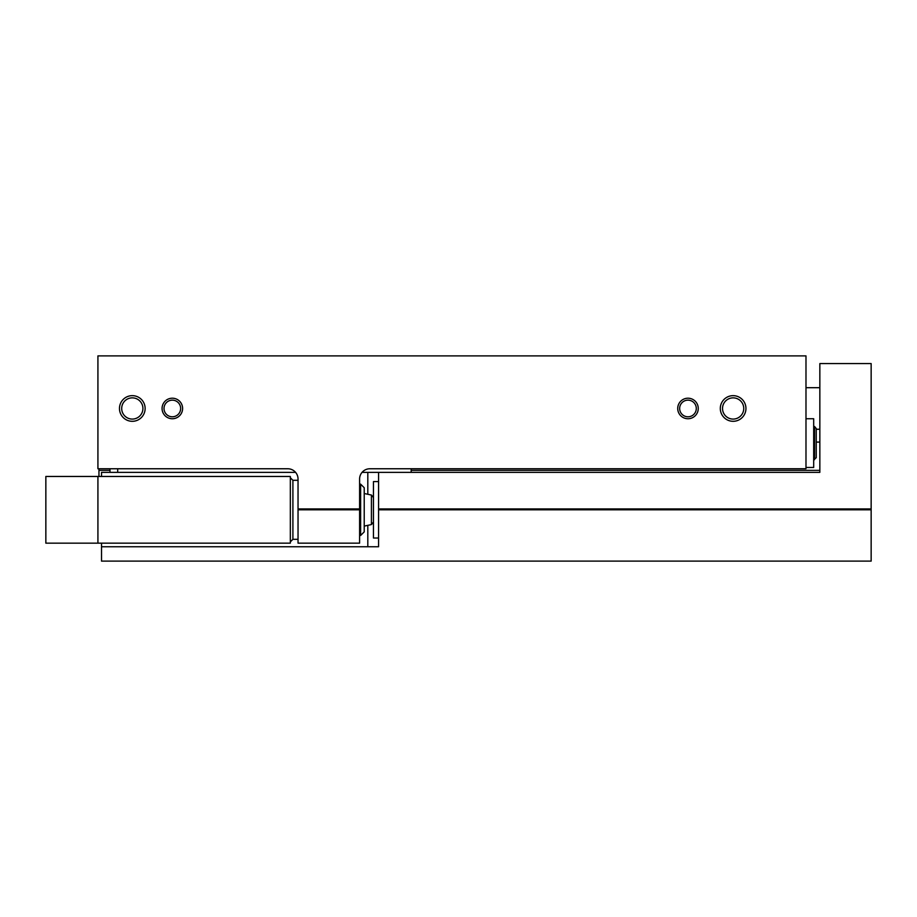 <?xml version="1.0" encoding="UTF-8"?>
<svg xmlns="http://www.w3.org/2000/svg" width="917" height="917" viewBox="0 0 917 917"><rect width="100%" height="100%" fill="white"/><g stroke="black" fill="none" stroke-linecap="round" stroke-linejoin="round"><path stroke-width="1.38" d="M805.986 355.888L805.986 468.759L369.86 468.759A10.259 10.259 0 0 0 359.602 479.018L359.602 509.806L298.036 509.806L298.036 479.018A10.259 10.259 0 0 0 287.766 468.759L97.924 468.759L97.924 355.888L805.986 355.888M162.068 408.478A10.259 10.259 0 0 0 177.462 417.361A10.259 10.259 0 0 0 177.462 399.583A10.259 10.259 0 0 0 162.068 408.478M677.72 408.478A10.259 10.259 0 0 0 693.114 417.361A10.259 10.259 0 0 0 693.114 399.583A10.259 10.259 0 0 0 677.72 408.478M119.474 408.478A12.827 12.827 0 0 0 138.719 419.585A12.827 12.827 0 0 0 138.719 397.37A12.827 12.827 0 0 0 119.474 408.478M720.303 408.478A12.827 12.827 0 0 0 739.538 419.585A12.827 12.827 0 0 0 739.538 397.37A12.827 12.827 0 0 0 720.303 408.478M298.036 508.924L359.602 508.924M298.036 509.806L298.036 543.162L359.602 543.162L359.602 509.806M819.844 442.086L816.245 442.086M98.956 468.759L98.956 476.462M819.844 470.364L411.171 470.364M109.983 470.364L98.956 470.364M805.986 418.737L813.688 418.737L813.688 467.475L805.986 467.475M814.548 459.704L814.548 426.508L816.245 428.526L816.245 457.686L813.688 459.864M722.527 408.478A10.603 10.603 0 0 0 738.437 417.659A10.603 10.603 0 0 0 738.437 399.285A10.603 10.603 0 0 0 722.527 408.478M121.697 408.478A10.603 10.603 0 0 0 137.607 417.659A10.603 10.603 0 0 0 137.607 399.285A10.603 10.603 0 0 0 121.697 408.478M679.657 408.478A8.322 8.322 0 0 0 692.14 415.676A8.322 8.322 0 0 0 692.14 401.268A8.322 8.322 0 0 0 679.657 408.478M164.005 408.478A8.322 8.322 0 0 0 176.488 415.676A8.322 8.322 0 0 0 176.488 401.268A8.322 8.322 0 0 0 164.005 408.478M411.171 468.759L411.171 472.358M109.983 468.759L109.983 472.358M117.685 468.759L117.685 472.358M362.066 472.358L378.583 472.358L378.583 509.806L871.15 509.806L871.15 561.112L101.523 561.112L101.523 543.162M101.523 476.462L101.523 472.358L295.572 472.358M378.583 472.358L819.844 472.358L819.844 363.579L871.15 363.579L871.15 509.806M378.583 508.924L871.15 508.924M101.523 546.75L378.583 546.75L378.583 509.806M378.583 538.027L373.46 538.027L373.46 481.585L378.583 481.585M97.924 476.462L45.85 476.462L45.85 543.162L290.334 543.162L290.334 476.462L97.924 476.462L97.924 543.162M360.633 484.153L360.633 535.459L364.221 531.871L364.221 487.741L360.633 484.153L359.602 484.153M360.633 535.459L359.602 535.459M373.46 522.06L371.419 524.57L364.221 526.106M367.809 546.75L367.809 525.338M367.809 494.274L367.809 472.358M298.036 480.302L292.901 480.302L292.901 539.311L298.036 539.311M371.419 524.57L371.419 495.042L364.221 493.518M814.548 426.508L813.688 426.359M816.245 429.259L819.844 429.259M805.986 387.696L819.844 387.696M292.901 480.302L290.334 477.746M292.901 539.311L290.334 541.878M371.419 495.042L373.46 497.553"/></g></svg>

